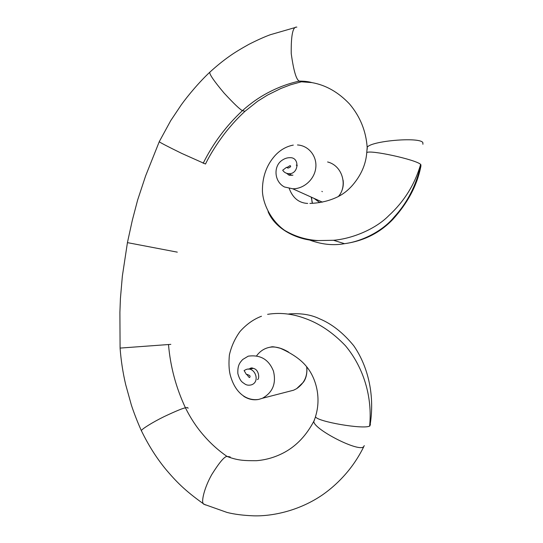<?xml version="1.0" encoding="UTF-8"?>
<svg xmlns="http://www.w3.org/2000/svg" width="543" height="543" viewBox="0 0 543 543"><rect width="100%" height="100%" fill="white"/><g stroke="black" fill="none" stroke-linecap="round" stroke-linejoin="round"><path stroke-width="0.81" d="M370.435 424.551L369.62 426.079C363.328 429.588 317.017 421.565 315.544 416.786L315.476 416.664C321.734 396.852 315.456 377.168 306.422 366.464C300.971 359.663 292.297 353.615 280.405 348.321C275.355 346.963 272.335 346.495 271.351 346.923L268.887 347.466C274.486 346.108 281.036 347.642 288.53 352.061M308.03 239.429C320.737 244.404 332.9 245.823 344.52 243.685L346.59 243.379C364.977 240.4 380.405 232.404 392.854 219.392C408.024 202.661 417.397 184.796 420.968 165.798L420.649 164.414C415.911 159.594 369.403 149.495 366.756 152.651L366.749 152.651C365.894 164.291 361.156 175.151 352.536 185.217C347.452 191.041 341.642 195.31 335.112 198.019C327.47 201.31 319.067 203.116 309.904 203.435M230.178 456.907L226.988 456.405C224.3 456.609 219.236 462.65 211.797 474.521C204.473 487.417 201.202 501.237 203.258 503.666L205.471 504.956M141.73 431.413L141.356 430.633C141.682 429.18 152.21 422.447 164.298 416.535C175.993 411.037 183.045 408.139 185.455 407.847C187.396 407.331 188.238 407.508 187.98 408.39M170.835 344.364L120.084 348.09M127.422 242.626L177.303 252.149M302.268 81.681L300.917 81.912L299.308 81.097C296.302 79.916 293.607 70.739 291.231 53.581C291 35.091 292.874 26.281 296.845 27.15M295.412 27.462L270.312 34.725C264.475 36.849 257.321 40.06 248.857 44.363C240.61 48.951 234.257 52.834 229.804 56.024C223.485 60.422 216.854 65.778 209.931 72.09L209.917 72.097C208.879 73.59 213.596 80.574 224.069 93.05C233.938 103.72 240.074 109.577 242.477 110.623L244.961 111.315L257.64 101.236L267.577 95.039L280.948 88.455L290.559 84.783L300.917 81.912M244.961 111.315C239.144 116.779 235.194 120.729 227.863 129.506C221.001 137.786 211.179 152.142 205.505 164.02L181.654 153.364C167.916 146.63 160.443 142.755 159.242 141.743L159.275 141.635M313.997 198.365L319.841 202.627M338.303 196.559C347.9 186.113 342.721 165.71 327.612 161.963M346.59 243.379C362.955 240.807 382.856 230.884 394.062 217.152C407.386 202.729 416.325 185.217 420.886 164.624M287.899 168.045L286.528 167.339L282.699 170.224C284.07 172.314 286.046 173.468 288.625 173.672C298.942 174.574 300.007 156.954 289.833 157.701C286.996 157.66 284.213 158.665 281.471 160.701C273.353 166.708 274.215 181.769 284.505 186.996L292.704 188.774C303.639 189.032 314.424 179.543 315.754 168.018C317.248 156.459 308.852 145.605 297.489 144.954M268.072 211.668C276.428 231.617 302.179 241.167 318.334 240.569L333.49 240.284C352.203 238.73 375.478 229.166 388.713 215.714C404.168 201.514 414.811 184.416 420.649 164.414M286.528 167.339L288.177 168.086C290.668 167.108 291.279 166.294 290.016 165.649L286.86 167.597M286.575 173.285L289.215 175.308L292.955 175.165M289.215 188.448C292.745 197.998 298.908 202.994 307.698 203.442M312.476 203.333L311.234 197.116M322.352 191.672L321.87 191.353M306.652 366.729C307.766 375.892 304.433 383.202 296.654 388.659L293.6 390.207L262.384 398.277C272.729 392.508 276.414 383.446 273.448 371.107C268.819 359.5 260.416 354.518 248.226 356.167L242.707 359.493C240.026 362.52 237.481 364.896 237.854 373.577C240.284 382.231 242.83 382.326 245.253 384.261C247.045 385.299 249.189 385.469 251.68 384.77C260.762 381.396 254.531 365.989 246.033 369.552L244.092 370.564L246.556 374.677L247.662 374.48M246.556 374.677C249.644 374.914 250.683 375.851 249.678 377.48C249.257 377.752 248.389 376.774 247.058 374.534M248.585 369.152L251.796 367.862L253.513 368.432C259.378 369.776 259.588 379.435 257.463 379.571M256.608 355.821C259.622 351.715 263.369 349.027 267.855 347.737L268.887 347.466M262.384 398.277L258.753 399.41C253.533 400.415 248.524 399.37 243.705 396.281M267.611 314.336C281.858 312.035 294.421 314.506 304.711 318.3C319.223 323.356 332.791 332.492 345.423 345.708C363.871 367.733 372.532 397.625 369.62 426.079M293.6 390.207L288.143 391.618M288.761 313.956C300.802 313.026 311.071 314.641 319.569 318.809C331.705 323.798 343.088 332.757 353.71 345.694C368.622 367.129 375.023 396.784 369.926 425.943M364.292 445.627L363.477 446.909C357.633 452.143 311.648 428.04 313.929 421.076L314.506 419.956M422.929 144.268L422.827 142.551C419.406 136.632 369.898 141.051 367.183 147.438L367.238 149.196M168.493 344.5C170.359 366.586 176.013 387.702 185.455 407.847C190.471 417.967 196.369 426.954 203.157 434.8C210.182 443.061 218.13 450.262 226.988 456.405C237.997 460.715 245.022 460.681 256.262 460.715C266.321 459.921 275.824 457.077 284.776 452.19C296.811 445.538 306.524 435.16 313.929 421.076L315.544 416.786M203.163 163.3C213.073 143.413 226.18 125.854 242.477 110.623C250.914 103.068 259.758 96.925 269.016 92.181C278.654 87.138 288.747 83.446 299.308 81.097C304.596 81.131 308.777 81.633 311.865 82.597L300.231 81.701M203.53 504.101L226.994 512.422C234.345 514.309 243.366 515.45 254.056 515.85C272.029 516.291 298.942 511.112 322.82 494.646C330.185 489.453 336.945 483.521 343.095 476.842C351.314 467.985 358.204 457.939 363.769 446.699M203.258 503.666C184.511 490.275 176.217 481.505 166.436 470.075C156.893 458.631 148.538 445.484 141.356 430.64C137.25 421.667 133.259 410.942 131.338 404.956L125.664 384.539C122.861 372.498 121.001 360.342 120.084 348.07L119.901 312.34L120.417 298.535L122.358 276.088L127.422 242.701M291.971 175.328L288.625 173.672M322.406 202.145L292.704 188.774M344.52 243.685L333.49 240.284M311.865 82.597C325.82 85.054 338.391 92.201 349.577 104.039C360.138 116.548 366.009 131.012 367.183 147.438L366.749 152.651M127.408 242.701L132.336 220.207L137.657 199.953L145.626 175.871L159.242 141.743M209.917 72.097C199.552 81.722 187.919 95.602 181.348 104.751L170.733 120.627L159.228 141.73M290.016 165.649L290.573 165.948M296.24 165.079L297.265 165.629M293.301 145.096C286.29 146.434 280.168 149.963 274.948 155.685C266.423 165.31 262.249 177.154 262.432 191.211C262.955 203.863 270.923 220.662 284.722 230.429C295.148 236.558 306.354 239.938 318.334 240.569M312.049 202.247L311.539 197.258M338.662 196.383C342.416 191.407 343.889 185.998 343.088 180.154M250.337 368.188L251.619 367.984M258.753 399.41C247.757 401.087 235.275 394.347 230.103 374.473C228.922 369.464 228.678 362.968 229.377 354.993C231.325 346.434 234.868 338.608 239.992 331.529C246.407 324.334 253.567 319.236 261.488 316.243M306.788 366.892C307.297 373.224 306.191 378.301 303.476 382.109L296.654 388.659M253.133 368.425L248.375 369.186"/></g></svg>
